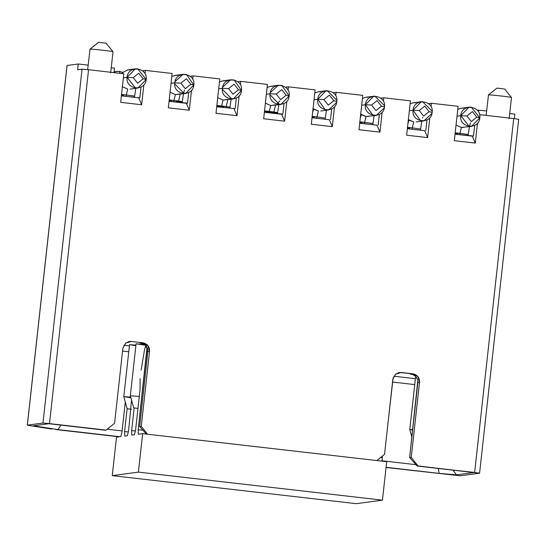 <?xml version="1.0" encoding="UTF-8"?>
<svg xmlns="http://www.w3.org/2000/svg" width="546" height="546" viewBox="0 0 546 546"><rect width="100%" height="100%" fill="white"/><g stroke="black" fill="none" stroke-linecap="round" stroke-linejoin="round"><path stroke-width="0.82" d="M114.462 68.148L111.241 67.779L114.462 68.148L113.971 72.632L114.462 68.148M88.159 65.124L78.242 63.991L77.607 69.758L82.05 69.158L88.554 69.711L123.826 73.765L120.673 102.341L141.639 104.75L143.837 84.848L141.639 104.75L138.698 97.836L139.844 97.679L138.698 97.836L141.639 104.75L120.673 102.341L123.826 73.765L88.554 69.711L82.05 69.158L77.607 69.758L78.242 63.991L88.159 65.124M67.008 65.513L78.242 63.991L67.062 65.493L27.355 425.15L42.977 423.048L82.05 69.158L42.977 423.048L49.481 423.6L88.554 69.711L49.481 423.6L42.977 423.048L27.355 425.15L67.008 65.513L27.3 425.17L28.474 425.416L27.355 425.15M121.389 95.85L138.698 97.836L121.389 95.85M142.82 70.755L145.434 70.4L172.126 73.471L168.332 107.815L189.305 110.224L186.357 103.31L169.048 101.324L187.51 103.16L186.357 103.31L189.305 110.224L191.503 90.329L189.305 110.224L168.332 107.815L172.126 73.471L145.434 70.4L142.82 70.755M145.052 73.84L145.434 70.4L145.052 73.84M141.018 87.067L139.844 97.679L141.018 87.067M112.899 51.774C115.554 51.577 91.421 48.806 90.022 49.147L87.66 69.615M98.498 42.329L106.129 43.209L98.498 42.329L90.022 49.147L98.471 42.349M106.129 43.209L113.002 51.72M180.296 93.851L178.556 101.037L182.282 101.706L173.969 100.471L173.812 101.87L173.969 100.471L169.199 99.959L173.969 100.471L175.389 94.594L170.059 92.178L175.389 94.594L173.969 100.471L178.556 101.037L180.296 93.851L175.389 94.594L185.585 93.516L184.234 93.598L174.706 83.838L174.959 81.688L183.006 74.331L186.486 74.502L193.83 85.019L185.585 93.516M171.355 100.819L169.137 100.553M183.006 74.331L175.164 75.382L171.792 76.508L175.164 75.382L177.511 75.362M126.146 96.396L126.303 94.99L121.54 94.485L126.303 94.99L126.146 96.396M135.817 88.322L134.616 96.233L126.303 94.99L127.723 89.114L122.393 86.705L127.723 89.114L126.303 94.99L133.906 96.028L134.616 96.233L134.493 97.352M123.689 95.345L121.471 95.079M121.076 73.451L127.498 69.908L121.267 73.471L127.498 69.908L129.846 69.881M130.078 89.094L137.92 88.043L135.572 88.063L127.102 77.348L123.376 77.853L127.102 77.348L135.34 68.851L137.694 68.83L146.164 79.539L137.92 88.043M146.164 79.539L143.154 78.801L137.647 83.238L133.244 77.668L127.102 77.348C125.205 89.694 145.318 92.001 146.164 79.539C148.055 67.199 127.941 64.892 127.102 77.348L133.244 77.668L138.752 73.232L143.154 78.801L146.164 79.539M143.154 78.801L138.752 73.232L133.244 77.668L137.647 83.238L143.154 78.801M120.284 73.355L119.24 71.321L120.284 73.355M116.776 71.349L114.025 72.154L116.776 71.349L119.24 71.321L114.073 71.71M171.035 83.326L174.761 82.828L171.035 83.326M174.761 82.828L180.903 83.142L186.418 78.713L190.82 84.282L193.83 85.019C195.721 72.679 175.607 70.366 174.761 82.828C172.87 95.168 192.984 97.475 193.83 85.019L190.82 84.282L185.312 88.711L180.903 83.142L174.761 82.828M180.903 83.142L185.312 88.711L190.82 84.282L186.418 78.713L180.903 83.142M190.479 76.228L193.1 75.88L219.785 78.945L215.998 113.295L236.971 115.704L239.168 95.803L236.971 115.704L234.022 108.784L236.971 115.704L215.998 113.295L219.785 78.945L193.1 75.88L190.479 76.228M238.145 81.709L240.759 81.354L267.451 84.418L263.657 118.769L284.63 121.178L281.688 114.264L264.38 112.271L282.835 114.107L281.688 114.264L284.63 121.178L263.657 118.769L267.451 84.418L240.759 81.354L238.145 81.709M240.383 84.787L240.759 81.354L240.383 84.787M236.343 98.014L235.176 108.634L216.714 106.798L235.176 108.634L236.343 98.014M192.718 79.313L193.1 75.88L192.718 79.313M188.684 92.54L187.51 103.16L188.684 92.54M227.962 99.324L226.221 106.518L229.948 107.18L226.221 106.518L226.071 107.876L226.221 106.518L216.864 105.439L226.221 106.518L227.962 99.324L223.055 100.068L221.628 105.944L223.055 100.068L217.724 97.652L223.055 100.068L233.244 98.99L231.9 99.079L222.365 89.312L222.427 88.302L218.7 88.8L222.427 88.302L222.618 87.162L230.671 79.805L234.152 79.982L241.489 90.493L233.244 98.99M178.556 101.037C184.07 101.863 183.32 101.966 176.297 101.344M223.956 106.818L216.796 106.033M219.458 81.941L222.823 80.856L219.451 81.982L222.823 80.856L225.177 80.835M275.621 104.805L273.887 111.991L277.607 112.66L273.887 111.991L275.621 104.805L270.714 105.542L269.294 111.418L273.887 111.991L269.294 111.418L270.714 105.542L265.383 103.126L270.714 105.542L280.91 104.47L279.566 104.552L270.031 94.792L270.086 93.776L266.366 94.281L270.086 93.776L270.284 92.636L278.33 85.278L281.811 85.456L289.155 95.966L280.91 104.47M273.887 111.991C279.402 112.81 278.644 112.913 271.621 112.292L271.533 113.097L271.621 112.292L264.462 111.507M264.53 110.913L269.294 111.418L264.53 110.913M267.124 87.415L270.488 86.336L267.117 87.456L270.488 86.336L272.836 86.309M241.489 90.493L238.486 89.756L232.978 94.185L228.569 88.616L222.427 88.302C220.536 100.641 240.643 102.955 241.489 90.493C243.386 78.153 223.273 75.839 222.427 88.302L228.569 88.616L234.077 84.186L238.486 89.756L241.489 90.493M238.486 89.756L234.077 84.186L228.569 88.616L232.978 94.185L238.486 89.756M51.904 429.04L28.474 425.416L51.904 429.04M135.865 345.727L129.62 344.69L135.934 345.113L129.532 344.724L123.799 396.649L130.706 397.106L123.799 396.655L127.143 408.701L131.47 409.343M57.917 429.586L60.981 425.122L57.917 429.586L33.388 425.798L57.917 429.586L119.929 436.711L57.917 429.586M48.806 423.723L33.388 425.798L48.806 423.723L105.31 430.214L48.806 423.723M114.585 423.287L106.108 430.105L105.31 430.214L49.481 423.6L106.108 430.105L114.585 423.287L122.864 348.28L114.585 423.287M128.296 341.741L131.34 341.462L129.457 341.482L125.621 343.161L122.864 348.28L125.696 343.1L131.34 341.475M144.915 344.86L147.823 349.57L147.864 351.576L149.556 351.344C149.713 346.676 147.454 343.823 142.779 342.779L140.302 343.113L142.779 342.779L147.918 345.652L149.543 351.344M149.556 351.344L141.278 426.358L147.481 434.207L141.278 426.358L139.674 426.569L147.864 351.576L139.674 426.569L141.278 426.358L149.556 351.344L147.864 351.576L147.823 349.57C146.656 345.618 144.144 343.461 140.302 343.113L140.793 343.168M139.674 426.569L146.362 434.077L139.674 426.569M128.651 341.769L128.29 341.741M144.383 345.079L136.159 343.809L144.24 344.417L136.07 343.844L130.337 395.775L139.298 396.437L130.337 395.775L133.681 407.821L138.008 408.463M130.883 397.747L123.799 396.649M137.967 408.463L133.681 407.821M130.924 409.282L127.143 408.701M289.155 95.966L286.145 95.229L280.637 99.665L276.235 94.089L270.086 93.776C268.195 106.115 288.308 108.429 289.155 95.966C291.045 83.627 270.932 81.32 270.086 93.776L276.235 94.089L281.743 89.66L286.145 95.229L289.155 95.966M276.235 94.089L280.637 99.665L286.145 95.229L281.743 89.66L276.235 94.089M122.557 351.037L128.76 351.754L122.557 351.037M129.409 345.836L123.887 345.202L129.409 345.836M55.719 429.531L119.124 436.82L55.719 429.531M386.056 467.485L460.223 475.805L479.579 473.205L418.018 465.943L473.716 472.536L456.497 474.856L439.127 473.382L386.077 467.287L439.127 473.382L456.497 474.856L473.716 472.536L417.219 466.045L474.645 472.447L513.711 118.557L479.627 114.64L513.711 118.557L474.645 472.447L479.579 473.205L460.223 475.805L386.056 467.485M131.34 341.462L142.779 342.779L131.34 341.462L128.474 341.755M410.735 374.181L412.742 373.792L399.426 372.495L395.591 374.174L392.833 379.293L384.548 454.306L376.781 460.551L384.548 454.306L392.833 379.293L395.666 374.112L401.303 372.488L412.742 373.792L417.881 376.665L419.512 382.357M419.519 382.364L411.24 457.371L418.018 465.943L411.24 457.371L409.637 457.582L417.219 466.045L409.637 457.582L411.24 457.371L419.519 382.364C419.683 377.689 417.424 374.836 412.742 373.792L410.264 374.126C414.093 374.474 416.605 376.631 417.792 380.589L417.833 382.589L419.519 382.364L417.833 382.589L409.637 457.582L417.792 380.582M477.484 123.178L475.286 143.079L454.313 140.67L458.108 106.327L431.415 103.255L431.033 106.688L431.415 103.255L458.108 106.327L454.313 140.67L475.286 143.079L477.484 123.178M429.818 117.704L427.62 137.606L406.647 135.196L410.442 100.846L383.749 97.782L383.374 101.215L383.749 97.782L410.442 100.846L406.647 135.196L427.62 137.606L429.818 117.704M382.152 112.23L379.961 132.132L358.988 129.723L362.776 95.373L336.09 92.308L335.708 95.741L336.09 92.308L362.776 95.373L358.988 129.723L379.961 132.132L382.152 112.23M334.493 106.757L332.296 126.652L311.322 124.242L315.117 89.899L288.425 86.828L288.042 90.261L288.425 86.828L315.117 89.899L311.322 124.242L332.296 126.652L334.493 106.757M286.827 101.276L284.63 121.178L286.827 101.276M393.85 376.221L415.39 378.692L393.85 376.221M401.303 372.474L398.443 372.768L401.303 372.474M140.766 343.161L140.302 343.113M416.769 377.873L415.513 377.573L409.78 429.504L412.694 429.593L409.78 429.511L411.882 437.066M333.47 92.656L336.09 92.308L333.47 92.656M381.135 98.13L383.749 97.782L381.135 98.13M428.801 103.61L431.415 103.255L428.801 103.61M477.265 110.162L486.623 110.906L477.265 110.162M509.705 113.554L514.837 114.141L514.346 118.625L514.837 114.141L509.705 113.554M518.7 119.294L479.579 473.205M518.645 119.315L513.711 118.557L518.645 119.315M452.982 470.154L456.497 474.856L452.982 470.154M438.349 468.475L439.127 473.382L438.349 468.475M415.936 464.673L382.057 460.783L415.936 464.673M122.092 430.917L107.228 429.211L122.092 430.917M415.097 376.037L417.342 378.965M474.665 125.396L473.491 136.009L472.338 136.166L475.286 143.079L472.338 136.166L455.03 134.179L473.491 136.009L474.665 125.396M424.679 130.692L427.62 137.606L424.679 130.692L407.364 128.699L424.679 130.692M426.999 119.915L425.825 130.535L426.999 119.915M377.013 125.211L379.961 132.132L377.013 125.211L359.705 123.225L377.013 125.211M379.333 114.442L378.16 125.061L379.333 114.442M329.347 119.738L332.296 126.652L329.347 119.738L312.039 117.752L329.347 119.738M331.675 108.968L330.501 119.581L331.675 108.968M285.811 87.183L288.425 86.828L285.811 87.183M284.009 103.494L282.835 114.107L284.009 103.494M414.735 384.602L392.67 382.07L414.735 384.602M398.614 372.782L398.259 372.754M412.646 430.05L409.78 429.504M478.426 111.691L478.617 109.985L478.426 111.691M511.37 97.55C514.155 97.386 490.151 94.588 488.493 94.922L486.131 115.383M496.969 88.104L504.593 88.984L496.969 88.104L488.493 94.922L496.935 88.131M504.593 88.984L511.472 97.495L509.138 118.666M316.803 118.298L316.96 116.892L312.019 116.373L316.96 116.892L316.803 118.298M314.257 118.004L314.339 117.247L312.128 116.981M326.467 110.224L325.273 118.134L316.96 116.892L318.379 111.022L313.752 109.186L312.646 112.237L313.752 109.186L313.049 108.606L318.379 111.022L316.96 116.892L325.273 118.134L325.15 119.253M412.128 129.245L412.285 127.846L407.343 127.32L412.285 127.846L412.128 129.245M409.589 128.958L409.671 128.201L407.452 127.935M421.792 121.178L420.597 129.081L412.285 127.846L413.704 121.97L409.084 120.134L407.978 123.191L409.084 120.134L408.374 119.554L413.704 121.97L412.285 127.846L420.597 129.081L420.475 130.207M469.458 126.652L468.263 134.562L459.95 133.32L459.793 134.726L459.95 133.32L455.18 132.814L467.547 134.357L468.263 134.562L468.14 135.681M361.923 123.478L362.005 122.72L359.787 122.461M374.133 115.704L372.932 123.608L364.619 122.372L364.469 123.771L364.619 122.372L359.678 121.847L372.222 123.41L372.932 123.608L372.809 124.734M314.783 92.888L318.154 91.81L314.783 92.929L318.154 91.81L320.502 91.789M320.727 110.995L328.576 109.944L325.232 109.801L317.752 99.256L314.025 99.754L317.752 99.256C315.861 111.596 335.974 113.902 336.821 101.447L336.657 102.443L328.576 109.944M410.114 103.842L413.479 102.757L410.107 103.883L413.479 102.757L415.827 102.737M416.059 121.949L423.901 120.891L420.557 120.748L413.076 110.203L409.357 110.708L413.076 110.203L421.321 101.706L422.529 101.624L432.2 111.241L431.982 113.397L423.901 120.891M463.718 127.423L461.37 127.443L459.95 133.32L461.37 127.443L456.04 125.034L461.37 127.443L471.567 126.372L469.212 126.392L460.742 115.677L468.987 107.18L471.334 107.159L479.811 117.868L471.567 126.372M457.33 133.674L455.118 133.408M457.773 109.316L461.138 108.238L457.773 109.357L461.138 108.238L463.493 108.21M368.393 116.475L366.045 116.496L364.619 122.372L366.045 116.496L361.418 114.66L360.312 117.711L361.418 114.66L360.715 114.08L366.045 116.496L376.235 115.418L372.898 115.274L365.417 104.73L373.662 96.233L374.863 96.144L384.541 105.767L384.316 107.917L376.235 115.418M362.448 98.369L365.813 97.284L362.442 98.41L365.813 97.284L368.168 97.263M317.752 99.249L325.996 90.752L327.204 90.67L336.875 100.287L336.821 101.447L333.811 100.71L328.303 105.139L323.894 99.57L317.752 99.256L323.894 99.57L329.409 95.141L333.811 100.71L336.821 101.447C338.711 89.1 318.598 86.794 317.752 99.256M432.145 112.394L429.136 111.657L423.628 116.086L419.226 110.517L413.076 110.203C411.186 122.543 431.299 124.857 432.145 112.394C434.036 100.054 413.923 97.741 413.076 110.203L419.226 110.517L424.733 106.088L429.136 111.657L432.145 112.394M457.016 116.182L460.742 115.677L457.016 116.182M361.691 105.228L365.417 104.73L361.691 105.228M466.885 115.998L472.399 111.561L476.801 117.131L479.811 117.868C481.702 105.528 461.588 103.221 460.742 115.684L466.885 115.998L460.742 115.684C458.852 128.023 478.965 130.33 479.811 117.868L476.801 117.137L471.294 121.567L466.885 115.998L471.294 121.567L476.801 117.137L472.399 111.561L466.885 115.998M365.417 104.73L371.56 105.044L377.068 100.614L381.477 106.183L384.48 106.92C386.377 94.581 366.264 92.267 365.417 104.73C363.527 117.069 383.633 119.383 384.48 106.92L381.477 106.183L375.969 110.613L371.56 105.044L365.417 104.73M333.811 100.71L329.409 95.141L323.894 99.57L328.303 105.139L333.811 100.71M429.136 111.657L424.733 106.088L419.226 110.517L423.628 116.086L429.136 111.657M371.56 105.044L375.969 110.613L381.477 106.183L377.068 100.614L371.56 105.044M131.661 430.582L134.159 407.944L131.661 430.582L131.784 435.114L131.661 430.582L135.463 431.019L131.661 430.582M131.545 400.129L128.528 431.006L127.389 435.708L124.72 436.063L124.604 431.531L127.129 408.647L124.604 431.531L128.406 431.968L124.604 431.531L124.72 436.063L127.389 435.708L128.528 431.006L131.545 400.129M125.287 402.006L121.99 431.886L120.85 436.588L116.51 437.169L112.264 475.634L138.411 472.119L142.656 433.654L138.315 434.241L138.199 429.709L147.031 347.242L146.819 351.617L147.85 351.74L146.819 351.617L138.199 429.709L142.786 430.234L138.199 429.709L138.315 434.241L142.656 433.654L386.698 461.691L382.453 500.156L356.299 503.671L382.453 500.156L386.698 461.691L142.656 433.654L138.411 472.119L382.453 500.156L138.411 472.119L112.264 475.634L356.299 503.671L112.264 475.634L116.51 437.169L120.85 436.588L121.99 431.886L125.287 402.006M146.676 345.952L145.645 346.096L144.54 349.665L141.107 370.106L144.54 349.665L145.645 346.096L146.676 345.952M140.117 378.535L140.056 389.551L135.585 430.057L134.446 434.759L131.784 435.114L134.446 434.759L135.585 430.057L140.056 389.551L140.117 378.535M382.425 456.012L382.063 461.158L382.425 456.012M380.521 457.541L382.234 457.739L380.521 457.541M110.674 72.891L113.008 51.733M98.464 42.342L89.926 49.174M171.792 76.467L174.932 75.416M135.34 68.851L127.498 69.908M122.331 72.202L119.24 71.321M182.159 102.825L183.476 93.796M231.142 99.276L229.818 108.306M184.446 90.001L183.524 93.564M230.671 79.805L222.823 80.856M277.484 113.78L278.801 104.75M278.33 85.278L270.488 86.336M387.715 425.621L393.134 377.832M496.935 88.118L488.39 94.949M276.856 104.136L279.77 100.955M422.761 117.383L422.543 118.038M470.427 122.857L469.505 126.419M325.996 90.752L318.154 91.81M421.321 101.706L413.479 102.757M468.987 107.18L461.138 108.238M373.662 96.233L365.813 97.284"/></g></svg>

